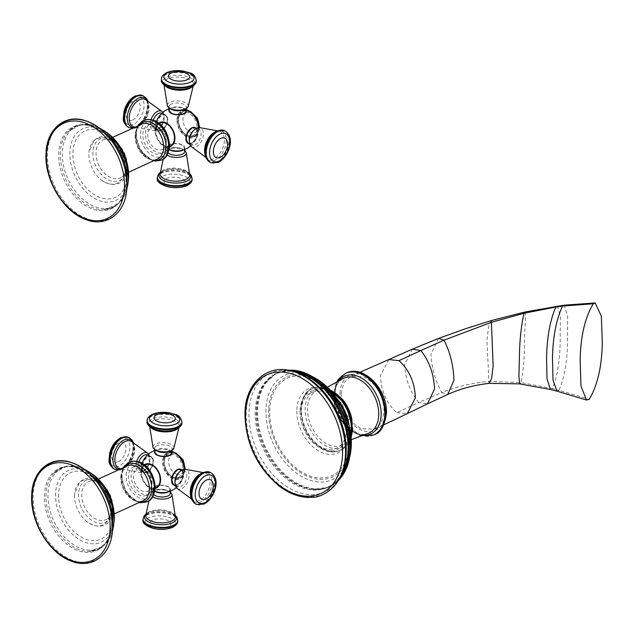 <?xml version="1.0" encoding="UTF-8"?>
<svg xmlns="http://www.w3.org/2000/svg" width="634" height="634" viewBox="0 0 634 634"><rect width="100%" height="100%" fill="white"/><g stroke="black" fill="none" stroke-linecap="round" stroke-linejoin="round"><path stroke-width="0.48" stroke-dasharray="3.17 2.38" d="M171.259 104.079A8.702 3.828 2.4 0 0 169.032 106.488A8.702 3.828 2.4 0 0 174.548 110.308A8.702 3.828 2.4 0 0 184.201 109.627A8.702 3.828 2.4 0 0 186.428 107.217A8.702 3.828 2.4 0 0 180.912 103.397A8.702 3.828 2.4 0 0 171.259 104.079M169.262 111.616A8.48 3.725 -177.6 0 1 171.243 108.422A8.48 3.725 -177.6 0 1 181.522 107.962A8.48 3.725 -177.6 0 1 185.77 112.305M167.685 120.135A8.646 5.08 113.2 0 0 162.233 115.008A8.646 5.08 113.2 0 0 156.138 125.405A8.646 5.08 113.2 0 0 161.583 130.533A8.646 5.08 113.2 0 0 167.685 120.135M158.69 123.147A13.1 8.9 -114.5 0 0 155.417 130.287A13.1 8.9 65.5 0 0 169.476 146.771M194.844 127.497A8.646 5.08 -66.8 0 1 197.451 132.902A8.646 5.08 -66.8 0 1 194.02 141.247A8.646 5.08 -66.8 0 1 188.036 143.371M188.25 112.86A12.569 8.543 -114.5 0 0 178.423 120.127A12.569 8.543 -114.5 0 0 187.299 135.422A12.569 8.543 -114.5 0 0 197.126 128.147A12.569 8.543 -114.5 0 0 188.25 112.86M169.738 144.481A8.48 3.725 2.4 0 0 170.38 149.767A8.48 3.725 2.4 0 0 182.346 149.886A8.48 3.725 2.4 0 0 181.467 144.504A8.48 3.725 2.4 0 0 170.855 144.061A8.48 3.725 2.4 0 0 169.738 144.481M161.599 130.144A8.218 4.826 113.2 0 0 167.392 120.262A8.218 4.826 113.2 0 0 162.217 115.396A8.218 4.826 113.2 0 0 156.424 125.278A8.218 4.826 113.2 0 0 161.599 130.144M161.741 113.232A8.702 5.112 -66.8 0 1 163.794 120.896A8.702 5.112 -66.8 0 1 157.985 129.035A8.702 5.112 -66.8 0 1 154.886 129.225A8.702 5.112 -66.8 0 1 153.246 120.167M170.356 145.836A12.498 8.488 65.5 0 1 160.584 142.713A12.498 8.488 65.5 0 1 155.869 130.477A12.498 8.488 -114.5 0 1 159.974 123.099M147.801 134.162A12.498 8.488 -114.5 0 0 152.517 146.391A12.498 8.488 -114.5 0 0 162.288 149.521A12.498 8.488 -114.5 0 0 166.393 142.135A12.498 8.488 -114.5 0 0 161.678 129.907A12.498 8.488 -114.5 0 0 151.906 126.784A12.498 8.488 -114.5 0 0 147.801 134.162M150.575 123.876A15.691 10.659 -114.5 0 1 162.851 127.799A15.691 10.659 -114.5 0 1 168.763 143.149A15.691 10.659 65.5 0 1 163.612 152.422A15.691 10.659 65.5 0 1 151.344 148.499A15.691 10.659 65.5 0 1 145.424 133.148A15.691 10.659 -114.5 0 1 150.575 123.876L147.999 125.056A15.691 10.659 -114.5 0 0 142.848 134.329A15.691 10.659 65.5 0 0 148.76 149.679A15.691 10.659 65.5 0 0 161.028 153.602A15.691 10.659 65.5 0 0 166.179 144.33A15.691 10.659 -114.5 0 0 160.267 128.979A15.691 10.659 -114.5 0 0 147.999 125.056M125.239 168.779A24.417 16.587 -114.5 0 0 108.343 139.234A24.417 16.587 -114.5 0 0 88.966 152.366A24.417 16.587 -114.5 0 0 88.918 153.206A24.417 16.587 -114.5 0 0 101.733 180.318A24.417 16.587 -114.5 0 0 125.239 168.779M127.244 175.832A36.526 24.813 -114.5 0 0 106.781 134.353A36.526 24.813 -114.5 0 0 72.91 152.54A36.526 24.813 65.5 0 0 97.517 196.429A36.526 24.813 65.5 0 0 127.014 178.653A36.526 24.813 65.5 0 0 127.244 175.832M190.834 128.845A8.218 4.826 -66.8 0 1 191.991 128.163A8.218 4.826 -66.8 0 1 197.166 133.029A8.218 4.826 -66.8 0 1 191.373 142.912A8.218 4.826 -66.8 0 1 186.253 139.535M195.605 129.265A8.702 5.112 113.2 0 0 189.796 137.412A8.702 5.112 113.2 0 0 191.848 145.075A8.702 5.112 113.2 0 0 194.947 144.885A8.702 5.112 113.2 0 0 200.756 136.746A8.702 5.112 113.2 0 0 198.704 129.082A8.702 5.112 113.2 0 0 195.605 129.265M168.121 152.937A8.702 3.828 -177.6 0 1 167.162 151.09A8.702 3.828 -177.6 0 1 169.389 148.681A8.702 3.828 -177.6 0 1 179.042 147.999A8.702 3.828 -177.6 0 1 184.557 151.819M153.8 494.631A8.702 3.828 -177.6 0 1 152.842 492.776A8.702 3.828 -177.6 0 1 155.068 490.367A8.702 3.828 -177.6 0 1 164.721 489.694A8.702 3.828 -177.6 0 1 170.237 493.506M168.026 491.572A8.48 3.725 2.4 0 0 167.146 486.191A8.48 3.725 2.4 0 0 156.535 485.747A8.48 3.725 2.4 0 0 155.417 486.167A8.48 3.725 2.4 0 0 156.059 491.453A8.48 3.725 2.4 0 0 168.026 491.572M180.524 469.184A8.646 5.08 -66.8 0 1 183.131 474.589A8.646 5.08 -66.8 0 1 179.699 482.942A8.646 5.08 -66.8 0 1 173.716 485.058M144.37 464.833A13.1 8.9 65.5 0 0 141.097 471.973A13.1 8.9 -114.5 0 0 155.156 488.457M141.818 467.092A8.646 5.08 113.2 0 0 147.262 472.219A8.646 5.08 113.2 0 0 153.365 461.821A8.646 5.08 113.2 0 0 147.912 456.694A8.646 5.08 113.2 0 0 141.818 467.092M172.979 477.109A12.569 8.543 -114.5 0 0 182.806 469.834A12.569 8.543 -114.5 0 0 173.93 454.546A12.569 8.543 -114.5 0 0 164.103 461.821A12.569 8.543 -114.5 0 0 172.979 477.109M154.942 453.302A8.48 3.725 -177.6 0 1 156.923 450.108A8.48 3.725 -177.6 0 1 167.202 449.657A8.48 3.725 -177.6 0 1 171.449 453.999M176.514 470.539A8.218 4.826 -66.8 0 1 177.671 469.849A8.218 4.826 -66.8 0 1 182.846 474.723A8.218 4.826 -66.8 0 1 177.052 484.598A8.218 4.826 -66.8 0 1 171.933 481.222M181.284 470.959A8.702 5.112 113.2 0 0 175.475 479.098A8.702 5.112 113.2 0 0 177.528 486.769A8.702 5.112 113.2 0 0 180.627 486.579A8.702 5.112 113.2 0 0 186.436 478.432A8.702 5.112 113.2 0 0 184.383 470.769A8.702 5.112 113.2 0 0 181.284 470.959M156.035 487.522A12.498 8.488 -114.5 0 1 146.256 484.4A12.498 8.488 -114.5 0 1 141.548 472.171A12.498 8.488 65.5 0 1 145.654 464.785M152.073 483.821A12.498 8.488 -114.5 0 0 147.357 471.593A12.498 8.488 -114.5 0 0 137.586 468.471A12.498 8.488 -114.5 0 0 133.481 475.849A12.498 8.488 -114.5 0 0 138.196 488.085A12.498 8.488 -114.5 0 0 147.968 491.207A12.498 8.488 -114.5 0 0 152.073 483.821M149.291 494.108A15.691 10.659 -114.5 0 1 137.023 490.185A15.691 10.659 -114.5 0 1 131.103 474.834A15.691 10.659 65.5 0 1 136.255 465.57A15.691 10.659 65.5 0 1 148.53 469.493A15.691 10.659 65.5 0 1 154.442 484.844A15.691 10.659 -114.5 0 1 149.291 494.108L146.708 495.289A15.691 10.659 -114.5 0 0 151.859 486.016A15.691 10.659 65.5 0 0 145.947 470.666A15.691 10.659 65.5 0 0 133.679 466.743A15.691 10.659 65.5 0 0 128.528 476.015A15.691 10.659 -114.5 0 0 134.44 491.366A15.691 10.659 -114.5 0 0 146.708 495.289M74.598 494.892A24.417 16.587 -114.5 0 0 87.413 522.012A24.417 16.587 -114.5 0 0 110.918 510.465A24.417 16.587 -114.5 0 0 94.022 480.921A24.417 16.587 -114.5 0 0 74.646 494.06A24.417 16.587 -114.5 0 0 74.598 494.892M58.59 494.227A36.526 24.813 -114.5 0 0 83.197 538.115A36.526 24.813 -114.5 0 0 112.693 520.34A36.526 24.813 -114.5 0 0 112.923 517.526A36.526 24.813 65.5 0 0 92.461 476.039A36.526 24.813 65.5 0 0 58.59 494.227M147.278 471.839A8.218 4.826 113.2 0 0 153.071 461.956A8.218 4.826 113.2 0 0 147.896 457.082A8.218 4.826 113.2 0 0 142.103 466.965A8.218 4.826 113.2 0 0 147.278 471.839M147.421 454.919A8.702 5.112 -66.8 0 1 149.473 462.582A8.702 5.112 -66.8 0 1 143.664 470.729A8.702 5.112 -66.8 0 1 140.566 470.919A8.702 5.112 -66.8 0 1 138.925 461.853M156.939 445.765A8.702 3.828 2.4 0 0 154.712 448.175A8.702 3.828 2.4 0 0 160.228 451.994A8.702 3.828 2.4 0 0 169.88 451.313A8.702 3.828 2.4 0 0 172.107 448.904A8.702 3.828 2.4 0 0 166.591 445.084A8.702 3.828 2.4 0 0 156.939 445.765M341.044 393.548L343.866 382.777L350.729 376.334L363.702 376.762C376.747 383.927 383.57 395.687 384.188 412.045L381.478 422.616L374.868 429.083L361.523 428.83C348.486 421.665 341.655 409.905 341.044 393.548M346.544 430.193A30.456 20.692 -114.5 0 0 325.036 393.143A30.456 20.692 -114.5 0 0 301.237 410.761A30.456 20.692 -114.5 0 0 322.746 447.81A30.456 20.692 -114.5 0 0 346.544 430.193M316.501 381.422A53.581 36.407 65.5 0 0 269.712 409.936A53.581 36.407 -114.5 0 0 304.328 473.566A53.581 36.407 -114.5 0 0 348.565 451.646A53.581 36.407 -114.5 0 0 349.413 444.109A53.581 36.407 65.5 0 0 316.501 381.422L336.884 398.35M314.971 378.015A57.337 38.959 65.5 0 0 307.014 374.559A57.337 38.959 65.5 0 0 266.003 409.152A57.337 38.959 -114.5 0 0 298.582 474.589A57.337 38.959 -114.5 0 0 347.535 463.311A57.337 38.959 -114.5 0 0 350.134 455.03M188.195 106.536A10.524 4.628 2.4 0 0 182.22 101.488A10.524 4.628 2.4 0 0 169.96 102.177A10.524 4.628 2.4 0 0 167.328 105.656M164.65 85.249A14.812 6.514 -177.6 0 1 163.905 83.387A14.812 6.514 -177.6 0 1 167.685 78.949A14.812 6.514 -177.6 0 1 184.478 77.871A14.812 6.514 -177.6 0 1 193.465 84.631A14.812 6.514 -177.6 0 1 192.57 86.414M186.261 111.124A8.702 3.828 2.4 0 0 180.753 107.305A8.702 3.828 2.4 0 0 171.093 107.978A8.702 3.828 2.4 0 0 168.874 110.395M176.949 119.572A14.447 9.819 65.5 0 1 188.235 111.212A14.447 9.819 65.5 0 1 198.442 128.781A14.447 9.819 65.5 0 1 187.149 137.142A14.447 9.819 65.5 0 1 176.949 119.572M177.266 119.636A14.13 9.597 65.5 0 1 188.306 111.457A14.13 9.597 65.5 0 1 198.283 128.647A14.13 9.597 65.5 0 1 187.244 136.817A14.13 9.597 65.5 0 1 177.266 119.636M161.876 114.809A8.702 5.112 -66.8 0 1 164.983 114.619A8.702 5.112 -66.8 0 1 167.027 122.283A8.702 5.112 -66.8 0 1 161.226 130.43A8.702 5.112 -66.8 0 1 158.12 130.612A8.702 5.112 -66.8 0 1 156.075 122.948A8.702 5.112 -66.8 0 1 161.876 114.809M162.328 111.687A10.524 6.181 -66.8 0 1 163.604 121.26A10.524 6.181 -66.8 0 1 156.828 130.208A10.524 6.181 -66.8 0 1 154.165 130.715A10.524 6.181 -66.8 0 1 151.05 119.588M138.545 126.285A14.812 8.702 113.2 0 0 148.293 112.971A14.812 8.702 113.2 0 0 145.543 99.681C148.713 99.015 152.334 117.124 137.824 126.317L133.901 126.832A14.812 8.702 113.2 0 0 138.545 126.285M147.262 100.719A15.961 9.375 -66.8 0 1 146.977 115.142A15.961 9.375 -66.8 0 1 137.34 126.816A15.961 9.375 -66.8 0 1 135.842 127.355M143.149 95.789A17.403 10.223 -66.8 0 1 147.246 111.124A17.403 10.223 -66.8 0 1 135.636 127.402A17.403 10.223 -66.8 0 1 129.431 127.783M142.88 95.679A17.403 10.223 -66.8 0 1 146.652 111.124A17.403 10.223 -66.8 0 1 135.097 127.172A17.403 10.223 -66.8 0 1 129.17 127.664M134.527 97.216A15.121 8.884 -66.8 0 1 144.053 106.179A15.121 8.884 -66.8 0 1 133.394 124.359A15.121 8.884 -66.8 0 1 123.868 115.396A15.121 8.884 -66.8 0 1 134.527 97.216M132.72 119.977A10.651 6.253 113.2 0 0 140.225 107.178A10.651 6.253 113.2 0 0 133.52 100.869A10.651 6.253 113.2 0 0 126.007 113.668A10.651 6.253 113.2 0 0 132.72 119.977M168.541 145.345A18.854 12.815 65.5 0 1 153.808 156.249A18.854 12.815 65.5 0 1 140.494 133.314A18.854 12.815 65.5 0 1 155.227 122.41A18.854 12.815 65.5 0 1 168.541 145.345M161.535 160.037A21.754 14.78 65.5 0 1 144.56 154.522A21.754 14.78 65.5 0 1 136.397 133.275A21.754 14.78 65.5 0 1 143.466 120.46M161.456 160.077A21.754 14.78 65.5 0 1 144.441 154.633A21.754 14.78 65.5 0 1 136.239 133.346A21.754 14.78 65.5 0 1 143.387 120.492M153.491 160.37A20.447 13.893 65.5 0 1 135.597 134.503A20.447 13.893 65.5 0 1 137.935 126.325M156.186 159.53A19.163 13.021 65.5 0 1 141.778 153.674A19.163 13.021 65.5 0 1 135.137 135.557A19.163 13.021 65.5 0 1 140.336 124.835C138.87 124.359 137.316 127.703 135.692 134.852C134.416 147.904 148.546 163.065 156.186 159.53M96.051 152.295A20.851 14.162 -114.5 0 0 104.959 173.74A20.851 14.162 -114.5 0 0 122.069 176.799A20.851 14.162 -114.5 0 0 127.062 165.593A20.851 14.162 -114.5 0 0 104.943 139.306A20.851 14.162 -114.5 0 0 96.051 152.295M92.889 152.326A23.006 15.628 -114.5 0 0 109.127 180.302A23.006 15.628 -114.5 0 0 127.101 166.996A23.006 15.628 -114.5 0 0 110.855 139.012A23.006 15.628 -114.5 0 0 92.889 152.326M128.377 179.961A39.459 26.81 65.5 0 1 96.582 199.441A39.459 26.81 65.5 0 1 69.906 151.986A39.459 26.81 -114.5 0 1 106.694 132.466M103.619 130.358A44.285 30.091 -114.5 0 0 62.33 152.263A44.285 30.091 65.5 0 0 92.279 205.527A44.285 30.091 65.5 0 0 127.965 183.662M103.588 131.801A44.745 30.4 -114.5 0 0 67.814 131.864A44.745 30.4 -114.5 0 0 60.373 152.849A44.745 30.4 -114.5 0 0 103.374 209.735A44.745 30.4 -114.5 0 0 126.855 182.743M113.843 143.831A45.188 30.701 -114.5 0 0 108.232 137.158A45.188 30.701 -114.5 0 0 58.764 153.293A45.188 30.701 -114.5 0 0 90.67 208.261A45.188 30.701 -114.5 0 0 125.984 182.117A45.188 30.701 -114.5 0 0 125.841 175.729A45.188 30.701 -114.5 0 0 124.478 167.114M126.824 187.101A53.335 36.241 65.5 0 1 85.146 217.953A53.335 36.241 65.5 0 1 47.487 153.079A53.335 36.241 65.5 0 1 54.342 130.628M188.615 143.688A8.702 5.112 113.2 0 0 191.714 143.498A8.702 5.112 113.2 0 0 197.523 135.359A8.702 5.112 113.2 0 0 195.47 127.696M191.27 146.62A10.524 6.181 113.2 0 0 195.969 146.993A10.524 6.181 113.2 0 0 203.181 136.247A10.524 6.181 113.2 0 0 199.425 127.593M214.276 132.411A14.812 8.702 -66.8 0 1 215.045 132.023A14.812 8.702 -66.8 0 1 219.689 131.476A14.812 8.702 -66.8 0 1 223.929 144.211A14.812 8.702 -66.8 0 1 213.927 158.611A14.812 8.702 -66.8 0 1 208.047 158.627A14.812 8.702 -66.8 0 1 204.996 154.062M216.249 131.492A15.961 9.375 113.2 0 0 205.004 150.678A15.961 9.375 113.2 0 0 215.053 160.14A15.961 9.375 113.2 0 0 226.306 140.954A15.961 9.375 113.2 0 0 216.249 131.492M210.71 162.629A17.403 10.223 113.2 0 0 216.646 162.138A17.403 10.223 113.2 0 0 228.2 146.089A17.403 10.223 113.2 0 0 224.42 130.644M210.979 162.748A17.403 10.223 113.2 0 0 217.185 162.375A17.403 10.223 113.2 0 0 228.795 146.089A17.403 10.223 113.2 0 0 224.698 130.755M169.112 149.64A8.702 3.828 -177.6 0 1 167.328 147.183A8.702 3.828 -177.6 0 1 169.555 144.774A8.702 3.828 -177.6 0 1 179.208 144.092A8.702 3.828 -177.6 0 1 184.716 147.912A8.702 3.828 -177.6 0 1 183.06 150.036M167.059 155.045A10.524 4.628 -177.6 0 1 165.395 151.772A10.524 4.628 -177.6 0 1 167.978 149.418A10.524 4.628 -177.6 0 1 179.057 148.483A10.524 4.628 -177.6 0 1 186.269 152.651M189.685 174.913A14.812 6.514 2.4 0 0 179.953 168.684A14.812 6.514 2.4 0 0 163.873 169.912A14.812 6.514 2.4 0 0 160.125 173.676C159.713 173.383 160.751 172.448 163.255 170.871C170.704 168.224 178.312 168.43 186.071 171.481C189.407 173.756 190.604 174.905 189.685 174.913M160.291 172.67A15.961 7.014 -177.6 0 1 162.962 170.95A15.961 7.014 -177.6 0 1 189.606 173.898M157.359 177.298A17.403 7.648 -177.6 0 1 161.805 172.48A17.403 7.648 -177.6 0 1 181.118 171.117A17.403 7.648 -177.6 0 1 192.134 178.756M157.327 177.948A17.403 7.648 -177.6 0 1 161.773 173.13A17.403 7.648 -177.6 0 1 181.086 171.766A17.403 7.648 -177.6 0 1 192.11 179.406M163.382 176.022A15.121 6.649 -177.6 0 1 184.724 176.236A15.121 6.649 -177.6 0 1 185.873 185.667A15.121 6.649 -177.6 0 1 164.539 185.453A15.121 6.649 -177.6 0 1 163.382 176.022M182.505 185.255A10.651 4.684 2.4 0 0 181.696 178.614A10.651 4.684 2.4 0 0 166.671 178.463A10.651 4.684 2.4 0 0 167.479 185.104A10.651 4.684 2.4 0 0 182.505 185.255M192.649 114.183A13.536 9.201 -114.5 0 0 188.932 111.695A13.536 9.201 -114.5 0 0 182.798 111.529A13.536 9.201 -114.5 0 0 178.709 123.582A13.536 9.201 -114.5 0 0 187.91 135.993A13.536 9.201 -114.5 0 0 194.044 136.159A13.536 9.201 -114.5 0 0 198.49 126.974M190.945 112.567A13.536 9.201 -114.5 0 0 189.154 111.592A13.536 9.201 -114.5 0 0 183.02 111.433A13.536 9.201 -114.5 0 0 178.931 123.479A13.536 9.201 -114.5 0 0 188.132 135.89A13.536 9.201 -114.5 0 0 194.266 136.056A13.536 9.201 -114.5 0 0 198.719 127.569M191.5 112.828A10.921 7.418 -114.5 0 0 182.964 119.144A10.921 7.418 -114.5 0 0 190.675 132.427A10.921 7.418 -114.5 0 0 199.203 126.111A10.921 7.418 -114.5 0 0 191.5 112.828M190.628 87.357A15.961 7.014 2.4 0 0 189.415 77.403A15.961 7.014 2.4 0 0 166.893 77.174A15.961 7.014 2.4 0 0 163.057 82.959M196.231 81.009A17.403 7.648 2.4 0 0 185.215 73.37A17.403 7.648 2.4 0 0 165.902 74.725A17.403 7.648 2.4 0 0 161.456 79.551M196.263 80.359A17.403 7.648 2.4 0 0 185.239 72.72A17.403 7.648 2.4 0 0 165.926 74.083A17.403 7.648 2.4 0 0 161.48 78.901M152.739 496.739A10.524 4.628 -177.6 0 1 151.074 493.466A10.524 4.628 -177.6 0 1 153.658 491.104A10.524 4.628 -177.6 0 1 164.737 490.169A10.524 4.628 -177.6 0 1 171.941 494.338M149.553 511.598A14.812 6.514 2.4 0 0 145.804 515.363C145.392 515.07 146.43 514.134 148.935 512.565C156.384 509.918 163.992 510.116 171.751 513.168C175.079 515.45 176.284 516.591 175.364 516.607A14.812 6.514 2.4 0 0 165.632 510.37A14.812 6.514 2.4 0 0 149.553 511.598M154.791 491.326A8.702 3.828 -177.6 0 1 153.008 488.877A8.702 3.828 -177.6 0 1 155.235 486.46A8.702 3.828 -177.6 0 1 164.888 485.787A8.702 3.828 -177.6 0 1 170.395 489.606A8.702 3.828 -177.6 0 1 168.739 491.73M184.122 470.476A14.447 9.819 65.5 0 1 172.828 478.836A14.447 9.819 65.5 0 1 162.629 461.259A14.447 9.819 65.5 0 1 173.914 452.898A14.447 9.819 65.5 0 1 184.122 470.476M183.963 470.333A14.13 9.597 65.5 0 1 172.923 478.511A14.13 9.597 65.5 0 1 162.946 461.322A14.13 9.597 65.5 0 1 173.985 453.151A14.13 9.597 65.5 0 1 183.963 470.333M174.287 485.375A8.702 5.112 113.2 0 0 177.393 485.192A8.702 5.112 113.2 0 0 183.194 477.045A8.702 5.112 113.2 0 0 181.15 469.382M176.949 488.307A10.524 6.181 113.2 0 0 181.649 488.679A10.524 6.181 113.2 0 0 188.861 477.933A10.524 6.181 113.2 0 0 185.104 469.287M199.956 474.097A14.812 8.702 -66.8 0 1 200.724 473.709A14.812 8.702 -66.8 0 1 205.368 473.17A14.812 8.702 -66.8 0 1 209.608 485.898A14.812 8.702 -66.8 0 1 199.607 500.297A14.812 8.702 -66.8 0 1 193.727 500.313A14.812 8.702 -66.8 0 1 190.675 495.748M201.929 473.178A15.961 9.375 113.2 0 0 190.675 492.364A15.961 9.375 113.2 0 0 200.732 501.827A15.961 9.375 113.2 0 0 211.986 482.64A15.961 9.375 113.2 0 0 201.929 473.178M196.389 504.315A17.403 10.223 113.2 0 0 202.325 503.832A17.403 10.223 113.2 0 0 213.872 487.784A17.403 10.223 113.2 0 0 210.1 472.338M196.659 504.434A17.403 10.223 113.2 0 0 202.864 504.062A17.403 10.223 113.2 0 0 214.474 487.776A17.403 10.223 113.2 0 0 210.377 472.441M126.166 475.001A18.854 12.815 65.5 0 1 140.899 464.096A18.854 12.815 65.5 0 1 154.213 487.031A18.854 12.815 65.5 0 1 139.48 497.936A18.854 12.815 65.5 0 1 126.166 475.001M147.215 501.724A21.754 14.78 65.5 0 1 130.239 496.208A21.754 14.78 65.5 0 1 122.077 474.961A21.754 14.78 65.5 0 1 129.138 462.146M147.136 501.763A21.754 14.78 65.5 0 1 130.121 496.327A21.754 14.78 65.5 0 1 121.918 475.032A21.754 14.78 65.5 0 1 129.067 462.178M139.171 502.065A20.447 13.893 65.5 0 1 121.276 476.189A20.447 13.893 65.5 0 1 123.614 468.011M120.817 477.251A19.163 13.021 65.5 0 1 126.015 466.521C124.549 466.053 122.996 469.39 121.371 476.538C120.095 489.591 134.226 504.751 141.865 501.225A19.163 13.021 65.5 0 1 127.458 495.36A19.163 13.021 65.5 0 1 120.817 477.251M112.741 507.279A20.851 14.162 -114.5 0 0 90.622 481A20.851 14.162 -114.5 0 0 81.731 493.981A20.851 14.162 -114.5 0 0 90.638 515.426A20.851 14.162 -114.5 0 0 107.748 518.493A20.851 14.162 -114.5 0 0 112.741 507.279M112.781 508.682A23.006 15.628 -114.5 0 0 96.534 480.707A23.006 15.628 -114.5 0 0 78.568 494.013A23.006 15.628 -114.5 0 0 94.807 521.988A23.006 15.628 -114.5 0 0 112.781 508.682M114.057 521.647A39.459 26.81 -114.5 0 1 82.261 541.127A39.459 26.81 -114.5 0 1 55.586 493.672A39.459 26.81 65.5 0 1 92.374 474.161M89.299 472.045A44.285 30.091 65.5 0 0 48.01 493.949A44.285 30.091 -114.5 0 0 77.958 547.213A44.285 30.091 -114.5 0 0 113.645 525.348M89.267 473.487A44.745 30.4 -114.5 0 0 53.494 473.55A44.745 30.4 -114.5 0 0 46.052 494.544A44.745 30.4 -114.5 0 0 89.053 551.429A44.745 30.4 -114.5 0 0 112.527 524.429M99.522 485.517A45.188 30.701 -114.5 0 0 93.911 478.844A45.188 30.701 -114.5 0 0 44.443 494.98A45.188 30.701 -114.5 0 0 76.349 549.947A45.188 30.701 -114.5 0 0 111.663 523.803A45.188 30.701 -114.5 0 0 111.521 517.415A45.188 30.701 -114.5 0 0 110.15 508.801M112.503 528.788A53.335 36.241 65.5 0 1 70.826 559.648A53.335 36.241 65.5 0 1 33.166 494.766A53.335 36.241 65.5 0 1 40.021 472.314M147.556 456.496A8.702 5.112 -66.8 0 1 150.662 456.306A8.702 5.112 -66.8 0 1 152.707 463.969A8.702 5.112 -66.8 0 1 146.898 472.116A8.702 5.112 -66.8 0 1 143.799 472.306A8.702 5.112 -66.8 0 1 141.754 464.635A8.702 5.112 -66.8 0 1 147.556 456.496M147.999 453.373A10.524 6.181 -66.8 0 1 149.283 462.947A10.524 6.181 -66.8 0 1 142.507 471.894A10.524 6.181 -66.8 0 1 139.845 472.401A10.524 6.181 -66.8 0 1 136.73 461.275M124.224 467.971A14.812 8.702 113.2 0 0 133.972 454.657A14.812 8.702 113.2 0 0 131.222 441.375C134.392 440.701 138.014 458.81 123.503 468.003L119.58 468.518A14.812 8.702 113.2 0 0 124.224 467.971M132.942 442.413A15.961 9.375 -66.8 0 1 132.657 456.829A15.961 9.375 -66.8 0 1 123.02 468.502A15.961 9.375 -66.8 0 1 121.522 469.049M128.829 437.476A17.403 10.223 -66.8 0 1 132.926 452.811A17.403 10.223 -66.8 0 1 121.316 469.097A17.403 10.223 -66.8 0 1 115.111 469.469M128.559 437.373A17.403 10.223 -66.8 0 1 132.332 452.819A17.403 10.223 -66.8 0 1 120.777 468.867A17.403 10.223 -66.8 0 1 114.849 469.35M120.206 438.902A15.121 8.884 -66.8 0 1 129.732 447.866A15.121 8.884 -66.8 0 1 119.073 466.045A15.121 8.884 -66.8 0 1 109.547 457.082A15.121 8.884 -66.8 0 1 120.206 438.902M118.4 461.671A10.651 6.253 113.2 0 0 125.904 448.864A10.651 6.253 113.2 0 0 119.2 442.556A10.651 6.253 113.2 0 0 111.687 455.355A10.651 6.253 113.2 0 0 118.4 461.671M171.941 452.811A8.702 3.828 2.4 0 0 166.433 448.991A8.702 3.828 2.4 0 0 156.772 449.672A8.702 3.828 2.4 0 0 154.553 452.082M173.875 448.222A10.524 4.628 2.4 0 0 167.899 443.174A10.524 4.628 2.4 0 0 155.639 443.863A10.524 4.628 2.4 0 0 153.008 447.342M150.329 426.936A14.812 6.514 -177.6 0 1 149.584 425.081A14.812 6.514 -177.6 0 1 153.365 420.635A14.812 6.514 -177.6 0 1 170.158 419.557A14.812 6.514 -177.6 0 1 179.145 426.317A14.812 6.514 -177.6 0 1 178.249 428.109M176.307 429.044A15.961 7.014 2.4 0 0 175.095 419.09A15.961 7.014 2.4 0 0 152.572 418.868A15.961 7.014 2.4 0 0 148.736 424.645M181.91 422.696A17.403 7.648 2.4 0 0 170.895 415.056A17.403 7.648 2.4 0 0 151.581 416.419A17.403 7.648 2.4 0 0 147.136 421.238M181.942 422.046A17.403 7.648 2.4 0 0 170.918 414.414A17.403 7.648 2.4 0 0 151.605 415.769A17.403 7.648 2.4 0 0 147.159 420.588M178.328 455.87A13.536 9.201 -114.5 0 0 174.612 453.381A13.536 9.201 -114.5 0 0 168.478 453.223A13.536 9.201 -114.5 0 0 164.388 465.269A13.536 9.201 -114.5 0 0 173.589 477.679A13.536 9.201 -114.5 0 0 179.723 477.846A13.536 9.201 -114.5 0 0 184.169 468.669M176.624 454.253A13.536 9.201 -114.5 0 0 174.833 453.286A13.536 9.201 -114.5 0 0 168.699 453.12A13.536 9.201 -114.5 0 0 164.61 465.174A13.536 9.201 -114.5 0 0 173.811 477.584A13.536 9.201 -114.5 0 0 179.945 477.743A13.536 9.201 -114.5 0 0 184.399 469.255M176.355 474.113A10.921 7.418 -114.5 0 0 184.882 467.797A10.921 7.418 -114.5 0 0 177.171 454.523A10.921 7.418 -114.5 0 0 168.644 460.839A10.921 7.418 -114.5 0 0 176.355 474.113M145.971 514.356A15.961 7.014 -177.6 0 1 148.641 512.637A15.961 7.014 -177.6 0 1 175.277 515.585M143.038 518.984A17.403 7.648 -177.6 0 1 147.484 514.166A17.403 7.648 -177.6 0 1 166.797 512.811A17.403 7.648 -177.6 0 1 177.813 520.443M143.007 519.634A17.403 7.648 -177.6 0 1 147.453 514.816A17.403 7.648 -177.6 0 1 166.766 513.461A17.403 7.648 -177.6 0 1 177.789 521.093M171.552 527.353A15.121 6.649 -177.6 0 1 150.218 527.139A15.121 6.649 -177.6 0 1 149.061 517.709A15.121 6.649 -177.6 0 1 170.403 517.923A15.121 6.649 -177.6 0 1 171.552 527.353M152.342 520.149A10.651 4.684 2.4 0 0 153.159 526.791A10.651 4.684 2.4 0 0 168.184 526.941A10.651 4.684 2.4 0 0 167.376 520.3A10.651 4.684 2.4 0 0 152.342 520.149M557.318 306.095L560.408 316.136L560.187 338.057C560.258 358.487 557.674 375.336 552.428 388.587L559.006 390.267L556.882 391.123M525.182 311.968L525.499 319.116L524.516 336.472C524.786 354.041 523.644 369.408 521.093 382.571L552.428 388.587L550.439 389.49M564.054 305.184L567.644 315.938L567.557 338.873C567.589 359.85 564.736 376.976 559.006 390.267L589.216 399.349M491.295 320.574L488.663 326.256L486.944 340.07L488.917 381.454L521.093 382.571L519.753 383.871M438.538 338.413L430.954 354.16C431.802 368.433 435.423 381.224 441.803 392.541C456.155 386.716 471.854 383.015 488.917 381.454L489.068 383.356M412.362 349.152L404.611 364.518C405.419 379.394 410.103 392.05 418.686 402.471L441.803 392.541L447.786 394.459M388.824 359.573L380.44 375.55C381.129 391.075 386.597 403.462 396.829 412.71L418.686 402.471L427.467 403.866M396.829 412.71L407.297 413.645M339.959 393.08A30.456 20.692 65.5 0 1 363.757 375.463A30.456 20.692 65.5 0 1 385.266 412.512A30.456 20.692 65.5 0 1 361.467 430.129A30.456 20.692 65.5 0 1 339.959 393.08M374.417 434.615A33.84 22.998 65.5 0 1 347.947 426.151A33.84 22.998 65.5 0 1 335.188 393.032A33.84 22.998 65.5 0 1 346.299 373.038M373.688 434.94A33.84 22.998 65.5 0 1 347.218 426.484A33.84 22.998 65.5 0 1 334.459 393.365A33.84 22.998 65.5 0 1 345.57 373.371M362.038 435.162A31.7 21.54 65.5 0 1 333.952 395.006A31.7 21.54 65.5 0 1 337.771 382.033M333.809 396.06A30.202 20.518 65.5 0 1 341.235 379.687C340.236 380.36 335.315 383.459 334.205 395.513C332.454 415.238 352.734 438.506 366.072 434.084A30.202 20.518 65.5 0 1 333.809 396.06M342.415 399.277A30.202 20.518 -114.5 0 0 320.194 389.3A30.202 20.518 -114.5 0 0 307.538 408.058A30.202 20.518 -114.5 0 0 320.328 439.021A30.202 20.518 -114.5 0 0 345.031 443.697A30.202 20.518 -114.5 0 0 352.456 427.324A30.202 20.518 -114.5 0 0 352.044 420.358M352.314 428.378A31.7 21.54 -114.5 0 0 329.926 389.815A31.7 21.54 -114.5 0 0 305.16 408.153A31.7 21.54 -114.5 0 0 327.54 446.716A31.7 21.54 -114.5 0 0 352.314 428.378M351.046 435.875A33.84 22.998 65.5 0 1 340.696 450.013A33.84 22.998 65.5 0 1 314.226 441.549A33.84 22.998 65.5 0 1 301.467 408.431A33.84 22.998 65.5 0 1 312.578 388.444A33.84 22.998 65.5 0 1 330.037 389.878M350.879 434.464A33.84 22.998 65.5 0 1 340.212 450.235A33.84 22.998 65.5 0 1 313.743 441.771A33.84 22.998 65.5 0 1 300.984 408.653A33.84 22.998 65.5 0 1 312.094 388.658A33.84 22.998 65.5 0 1 331.003 390.924M300.104 410.277A31.985 21.73 65.5 0 1 325.099 391.772A31.985 21.73 65.5 0 1 347.686 430.676A31.985 21.73 65.5 0 1 322.69 449.181A31.985 21.73 65.5 0 1 300.104 410.277M296.839 409.619A35.242 23.949 65.5 0 1 324.378 389.228A35.242 23.949 65.5 0 1 349.263 432.103A35.242 23.949 65.5 0 1 321.723 452.494A35.242 23.949 65.5 0 1 296.839 409.619M268.673 409.485A54.984 37.358 -114.5 0 0 307.498 476.364A54.984 37.358 -114.5 0 0 350.459 444.553A54.984 37.358 65.5 0 0 311.635 377.674A54.984 37.358 65.5 0 0 268.673 409.485M339.483 479.32A62.362 42.375 65.5 0 1 286.964 476.189A62.362 42.375 65.5 0 1 257.666 409.651A62.362 42.375 65.5 0 1 289.635 370.161M338.207 480.667A62.623 42.549 65.5 0 1 327.921 487.427A62.623 42.549 65.5 0 1 279.713 470.238A62.623 42.549 65.5 0 1 256.905 409.826A62.623 42.549 65.5 0 1 275.941 373.592A62.623 42.549 65.5 0 1 287.781 370.24M290.816 370.866A62.338 42.351 -114.5 0 0 264.259 384.077A62.338 42.351 -114.5 0 0 256.239 410.325A62.338 42.351 -114.5 0 0 312.348 489.385A62.338 42.351 -114.5 0 0 339.721 477.965M287.543 370.201L275.941 373.592L264.259 384.077C271.732 373.83 281.884 369.741 294.723 371.817A62.37 42.375 -114.5 0 0 255.264 410.745A62.37 42.375 -114.5 0 0 288.201 480.168A62.37 42.375 -114.5 0 0 341.56 474.391C334.72 485.454 324.988 490.447 312.348 489.385L327.921 487.427L338.081 480.873M293.17 371.508L292.433 371.342A65.31 44.372 65.5 0 0 249.019 411.656A65.31 44.372 -114.5 0 0 284.523 485.097A65.31 44.372 -114.5 0 0 340.426 476.427A65.31 44.372 -114.5 0 0 340.91 475.476M340.783 475.762L341.393 474.327A66.736 45.339 65.5 0 1 284.468 488.394A66.736 45.339 65.5 0 1 246.206 412.005A66.736 45.339 65.5 0 1 294.659 371.984L292.433 371.342A65.31 44.372 65.5 0 1 293.471 371.603M164.016 84.734L163.905 83.387C161.044 85.844 182.315 92.778 190.335 87.437C192.823 85.875 193.869 84.94 193.465 84.631L193.243 85.962M186.428 107.217L186.356 108.882M190.644 145.994A21.802 21.802 0 0 0 198.545 127.577M186.325 109.539A21.802 21.802 0 0 0 168.937 108.81M156.344 121.585A21.802 21.802 0 0 0 169.127 149.561M154.886 129.225L158.12 130.612L161.44 130.43C167.867 124.874 169.04 119.604 164.983 114.619L161.852 113.28M136.072 127.418L154.165 130.715L157.351 130.128L163.857 121.958L162.946 112.313M147.849 101.091L146.668 116.07L136.73 127.434L134.852 128.108M169.508 146.224L162.288 149.521M163.612 152.422L161.028 153.602M137.245 126.737L135.502 134.146L140.233 150.654L152.723 160.624M112.606 137.388L104.943 139.306C113.557 136.342 127.902 152.564 126.61 166.243C124.898 173.803 123.384 177.33 122.069 176.799L128.536 172.266M101.733 180.318C111.227 186.634 117.409 184.034 118.637 183.25C123.25 181.895 126.221 176.712 127.561 167.701L127.553 165.165M117.33 142.785L115.404 141.105L107.59 137.031L102.304 136.516L97.818 137.681L94.022 140.312L88.966 152.366M106.789 134.353C120.642 144.417 127.482 158.009 127.299 175.142L127.014 178.653M126.586 190.557L117.845 204.52L103.374 209.735L111.798 207.928L119.358 201.961C123.361 196.936 125.572 190.303 125.984 182.077L125.841 175.729C126.221 166.298 115.61 143.046 108.232 137.158C92.453 122.837 78.981 121.07 67.814 131.864L81.231 124.343L97.509 126.879M159.118 123.487L151.906 126.784M191.848 145.075L189.558 144.092M198.704 129.082L196.413 128.1M205.741 157.216L208.047 158.627C205.987 157.454 205.012 154.545 205.123 149.901L207.167 141.929L209.981 137.039L215.766 131.991L219.689 131.476L217.082 130.77M184.653 149.489L184.716 147.912L181.467 144.504M167.162 151.09L167.328 147.183L169.714 144.489L170.855 144.061M163.231 159.102L165.395 151.772L168.557 148.673L171.117 147.849L176.03 147.46L179.62 147.92L184.629 150.155M189.574 173.573L181.601 169.904L175.032 169.024L166.322 169.801L160.347 172.345M188.758 110.926L182.798 111.529C174.437 114.73 178.225 132.585 187.569 136.017L194.266 136.056L198.03 132.704L199.655 127.616M169.032 106.488L168.969 108.152M170.308 491.841L165.3 489.614L161.71 489.147L156.796 489.535L154.236 490.359L151.074 493.466L148.911 500.789M170.332 491.184L170.395 489.606L167.146 486.191M152.842 492.776L153.008 488.877L155.393 486.175L156.535 485.747M142.024 463.272A21.802 21.802 0 0 0 154.807 491.255M176.323 487.681A21.802 21.802 0 0 0 184.225 469.263M172.004 451.234A21.802 21.802 0 0 0 154.617 450.505M177.528 486.769L175.238 485.787M184.383 470.769L182.093 469.786M191.42 498.903L193.727 500.313C191.666 499.14 190.691 496.232 190.802 491.588L192.847 483.615L195.66 478.733L201.446 473.677L205.368 473.17L202.753 472.465M144.798 465.174L137.586 468.471M136.255 465.57L133.679 466.743M122.925 468.423L121.181 475.841L125.904 492.341L138.402 502.318M114.215 513.952L107.748 518.493C109.064 519.016 110.578 515.497 112.289 507.929C113.581 494.251 99.237 478.036 90.622 481L98.286 479.082M113.232 506.851L113.24 509.387C111.901 518.398 108.929 523.581 104.317 524.936C103.088 525.721 96.907 528.32 87.413 522.012M92.469 476.047C106.322 486.104 113.161 499.703 112.979 516.829L112.693 520.34M103.009 484.471L101.083 482.791L93.269 478.718L87.983 478.21L83.498 479.367L79.702 481.999L74.646 494.06M83.189 468.566L66.911 466.03L53.494 473.55C64.66 462.757 78.133 464.524 93.911 478.844C101.289 484.733 111.901 507.985 111.521 517.415L111.655 523.763C111.251 531.989 109.04 538.623 105.038 543.655L97.477 549.615L89.053 551.429L103.524 546.207L112.266 532.243M155.179 487.911L147.968 491.207M140.566 470.919L143.799 472.306L147.12 472.124C153.547 466.561 154.72 461.29 150.662 456.306L147.532 454.966M121.752 469.105L139.845 472.401L143.03 471.823L149.537 463.644L148.625 453.999M133.528 442.778L132.347 457.756L122.41 469.12L120.531 469.794M154.712 448.175L154.641 449.847M172.107 448.904L172.036 450.576M149.695 426.428L149.584 425.081C146.723 427.53 167.994 434.472 176.014 429.123C178.503 427.562 179.549 426.627 179.145 426.317L178.923 427.649M174.437 452.613L168.478 453.223C160.117 456.425 163.905 474.272 173.248 477.703L179.945 477.743L183.709 474.391L185.334 469.311M146.026 514.031L152.001 511.487L160.711 510.719L167.281 511.598L175.253 515.26M359.866 372.317L350.729 376.334M336.218 382.968L333.595 394.3L340.957 420.088L360.31 435.724M351.331 439.687L345.031 443.697C346.029 443.023 350.951 439.925 352.06 427.871C353.812 408.145 333.532 384.878 320.194 389.3L327.35 387.16M328.895 388.69L312.094 388.658C306.016 390.306 302.03 397.28 300.12 409.588C298.289 432.832 322.563 459.182 340.212 450.235L347.947 443.982L351.196 437.515M349.12 425.152L349.96 439.655L348.565 451.646M349.897 456.163L347.535 463.311M307.014 374.559L313.957 377.46M383.863 424.804L374.868 429.083"/><path stroke-width="0.95" d="M185.77 112.305A8.48 3.725 -177.6 0 1 183.908 113.803L182.735 114.247A8.48 3.725 -177.6 0 1 172.123 113.803A8.48 3.725 -177.6 0 1 169.262 111.616M169.476 146.771A13.1 8.9 65.5 0 0 174.905 138.648A13.1 8.9 -114.5 0 0 169.389 125.239A13.1 8.9 -114.5 0 0 158.69 123.147M188.036 143.371A8.646 5.08 -66.8 0 1 185.913 138.172A8.646 5.08 -66.8 0 1 194.844 127.497M183.852 113.827A8.48 3.725 -177.6 0 1 182.735 114.247M153.246 120.167A8.702 5.112 -66.8 0 1 158.643 113.415A8.702 5.112 -66.8 0 1 161.741 113.232L161.852 113.28M159.118 123.487L159.974 123.099A12.498 8.488 -114.5 0 1 169.746 126.221A12.498 8.488 -114.5 0 1 174.461 138.45A12.498 8.488 65.5 0 1 170.356 145.836L169.508 146.224M186.253 139.535A8.218 4.826 -66.8 0 1 190.834 128.845M184.653 149.489L184.557 151.819A8.702 3.828 -177.6 0 1 182.33 154.228A8.702 3.828 -177.6 0 1 168.121 152.937M170.332 491.184L170.237 493.506A8.702 3.828 -177.6 0 1 168.01 495.923A8.702 3.828 -177.6 0 1 153.8 494.631M173.716 485.058A8.646 5.08 -66.8 0 1 171.584 479.859A8.646 5.08 -66.8 0 1 180.524 469.184M155.156 488.457A13.1 8.9 -114.5 0 0 160.584 480.334A13.1 8.9 65.5 0 0 155.068 466.933A13.1 8.9 65.5 0 0 144.37 464.833M169.532 455.513A8.48 3.725 -177.6 0 1 168.414 455.933A8.48 3.725 -177.6 0 1 157.803 455.489A8.48 3.725 -177.6 0 1 154.942 453.302M171.449 453.999A8.48 3.725 -177.6 0 1 169.587 455.489M171.933 481.222A8.218 4.826 -66.8 0 1 176.514 470.539M144.798 465.174L145.654 464.785A12.498 8.488 65.5 0 1 155.425 467.908A12.498 8.488 65.5 0 1 160.133 480.136A12.498 8.488 -114.5 0 1 156.035 487.522L155.179 487.911M138.925 461.853A8.702 5.112 -66.8 0 1 144.322 455.109A8.702 5.112 -66.8 0 1 147.421 454.919L147.532 454.966M338.081 480.873L349.168 459.547L350.134 455.03A57.337 38.959 -114.5 0 0 351.291 445.726A57.337 38.959 65.5 0 0 314.971 378.015L310.922 375.788A62.362 42.375 65.5 0 1 350.428 449.427A62.362 42.375 65.5 0 1 349.168 459.547A62.362 42.375 65.5 0 1 339.483 479.32M593.226 303.765C584.905 317.816 580.546 336.686 580.142 360.389L580.982 386.098L586.505 400.038L589.216 399.349C597.537 385.298 601.896 366.42 602.3 342.725L601.349 316.255L595.168 302.957L593.226 303.765L562.532 306.071L564.054 305.184L525.182 311.968L491.295 320.574L465.126 328.864L438.538 338.413L412.362 349.152L359.866 372.317M188.195 106.536L185.033 109.634C176.791 112.036 170.887 110.712 167.328 105.656A10.524 4.628 2.4 0 0 174.532 109.825A10.524 4.628 2.4 0 0 185.611 108.889A10.524 4.628 2.4 0 0 188.195 106.536L193.243 85.962M192.57 86.414A14.812 6.514 -177.6 0 1 189.717 88.395A14.812 6.514 -177.6 0 1 164.65 85.249M168.969 108.152L168.874 110.395A8.702 3.828 2.4 0 0 174.382 114.207A8.702 3.828 2.4 0 0 184.042 113.534A8.702 3.828 2.4 0 0 186.261 111.124L183.884 113.819M151.05 119.588A10.524 6.181 -66.8 0 1 157.62 111.315A10.524 6.181 -66.8 0 1 162.328 111.687L162.946 112.313M162.328 111.687L145.543 99.681A14.812 8.702 113.2 0 0 139.662 99.697A14.812 8.702 113.2 0 0 129.661 114.096A14.812 8.702 113.2 0 0 133.901 126.832L136.072 127.418M135.842 127.355A15.961 9.375 -66.8 0 1 127.355 116.331A15.961 9.375 -66.8 0 1 138.537 98.167A15.961 9.375 -66.8 0 1 147.262 100.719M134.852 128.108L129.431 127.783A17.403 10.223 -66.8 0 1 125.334 112.448A17.403 10.223 -66.8 0 1 136.944 96.17A17.403 10.223 -66.8 0 1 143.149 95.789L142.61 95.56A17.403 10.223 -66.8 0 1 142.88 95.679M129.17 127.664A17.403 10.223 -66.8 0 1 128.892 127.553A17.403 10.223 -66.8 0 1 124.795 112.218A17.403 10.223 -66.8 0 1 136.413 95.932A17.403 10.223 -66.8 0 1 142.61 95.56L135.311 95.908C129.669 98.928 125.873 104.23 123.915 111.806C123.828 118.249 120.817 121.506 128.892 127.553L129.431 127.783M143.466 120.46A21.754 14.78 65.5 0 1 143.538 120.42A21.754 14.78 65.5 0 1 160.553 125.857A21.754 14.78 65.5 0 1 168.755 147.151A21.754 14.78 65.5 0 1 161.615 160.006A21.754 14.78 65.5 0 1 161.535 160.037M143.387 120.492A21.754 14.78 65.5 0 1 160.402 125.928A21.754 14.78 65.5 0 1 168.604 147.223A21.754 14.78 65.5 0 1 161.456 160.077L161.615 160.006C165.743 158.714 168.375 154.165 169.5 146.343C169.389 132.902 159.483 115.531 143.538 120.42L138.513 124.573L137.245 126.737M137.935 126.325A20.447 13.893 65.5 0 1 155.417 124.93A20.447 13.893 65.5 0 1 166.013 147.548A20.447 13.893 65.5 0 1 153.491 160.37M112.606 137.388L140.336 124.835A19.163 13.021 65.5 0 1 155.813 128.425A19.163 13.021 65.5 0 1 163.635 147.777A19.163 13.021 65.5 0 1 156.186 159.53L128.536 172.266M106.694 132.466A39.459 26.81 -114.5 0 1 128.591 177.148A39.459 26.81 65.5 0 1 128.377 179.961L128.599 177.1C128.385 158.5 121.078 143.617 106.694 132.466L97.509 126.879M128.377 179.961L127.965 183.662A44.285 30.091 65.5 0 0 128.203 180.508A44.285 30.091 -114.5 0 0 103.619 130.358M126.855 182.743A44.745 30.4 -114.5 0 0 126.927 181.395A44.745 30.4 -114.5 0 0 103.588 131.801M124.478 167.114A45.188 30.701 -114.5 0 0 113.843 143.831M54.342 130.628A53.335 36.241 65.5 0 1 99.823 128.607A53.335 36.241 65.5 0 1 126.824 187.101M46.504 154.157A52.384 35.591 65.5 0 1 87.429 123.852A52.384 35.591 65.5 0 1 124.415 187.569A52.384 35.591 65.5 0 1 83.49 217.874A52.384 35.591 65.5 0 1 46.504 154.157M195.47 127.696A8.702 5.112 113.2 0 0 192.371 127.878A8.702 5.112 113.2 0 0 186.562 136.025A8.702 5.112 113.2 0 0 188.615 143.688C184.549 138.703 185.73 133.433 192.15 127.878L196.413 128.1M191.27 146.62C187.395 139.813 189.051 133.663 196.239 128.179L199.425 127.593A10.524 6.181 113.2 0 0 196.762 128.1A10.524 6.181 113.2 0 0 189.986 137.047A10.524 6.181 113.2 0 0 191.27 146.62L205.741 157.216M204.996 154.062A14.812 8.702 -66.8 0 1 214.276 132.411M224.42 130.644A17.403 10.223 113.2 0 0 224.159 130.525A17.403 10.223 113.2 0 0 217.953 130.897A17.403 10.223 113.2 0 0 206.343 147.183A17.403 10.223 113.2 0 0 210.44 162.518A17.403 10.223 113.2 0 0 210.71 162.629M218.492 131.135A17.403 10.223 113.2 0 0 206.882 147.413A17.403 10.223 113.2 0 0 210.979 162.748L210.44 162.518C198.68 155.393 207.167 135.605 216.86 130.873L224.698 130.755A17.403 10.223 113.2 0 0 218.492 131.135M219.063 161.091A15.121 8.884 113.2 0 0 229.722 142.912A15.121 8.884 113.2 0 0 220.196 133.948A15.121 8.884 113.2 0 0 209.537 152.128A15.121 8.884 113.2 0 0 219.063 161.091M220.878 138.323A10.651 6.253 -66.8 0 1 227.582 144.639A10.651 6.253 -66.8 0 1 220.069 157.438A10.651 6.253 -66.8 0 1 213.365 151.13A10.651 6.253 -66.8 0 1 220.878 138.323M183.06 150.036A8.702 3.828 -177.6 0 1 182.497 150.329A8.702 3.828 -177.6 0 1 169.112 149.64M184.629 150.155L186.269 152.651A10.524 4.628 -177.6 0 1 183.63 156.13A10.524 4.628 -177.6 0 1 167.059 155.045M163.231 159.102L160.125 173.676A14.812 6.514 2.4 0 0 169.112 180.436A14.812 6.514 2.4 0 0 185.905 179.359A14.812 6.514 2.4 0 0 189.685 174.913L186.269 152.651M189.606 173.898A15.961 7.014 -177.6 0 1 186.697 181.134A15.961 7.014 -177.6 0 1 166.124 181.625A15.961 7.014 -177.6 0 1 160.291 172.67M192.11 179.406C192.276 181.578 190.533 183.662 186.871 185.659C181.316 187.91 175.024 188.298 167.994 186.832C160.014 184.383 156.455 181.427 157.327 177.948A17.403 7.648 -177.6 0 0 168.351 185.588A17.403 7.648 -177.6 0 0 187.664 184.225A17.403 7.648 -177.6 0 0 192.11 179.406L192.134 178.756A17.403 7.648 -177.6 0 1 187.688 183.575A17.403 7.648 -177.6 0 1 168.375 184.938A17.403 7.648 -177.6 0 1 157.359 177.298L158.421 174.263L160.347 172.345M198.49 126.974A13.536 9.201 -114.5 0 0 192.649 114.183M198.719 127.569A13.536 9.201 -114.5 0 0 190.945 112.567M191.785 85.828A17.403 7.648 2.4 0 0 196.231 81.009C196.413 83.165 194.67 85.249 190.993 87.254C185.39 89.529 179.057 89.909 171.988 88.403C164.158 85.986 160.648 83.038 161.456 79.551A17.403 7.648 2.4 0 0 172.472 87.191A17.403 7.648 2.4 0 0 191.785 85.828M196.263 80.359C194.147 71.935 189.931 73.449 183.908 71.135C177.393 70.089 171.663 70.596 166.718 72.648C163.073 74.63 161.329 76.706 161.48 78.901A17.403 7.648 2.4 0 0 172.503 86.541A17.403 7.648 2.4 0 0 191.817 85.178A17.403 7.648 2.4 0 0 196.263 80.359L196.231 81.009M167.717 72.641A15.121 6.649 2.4 0 0 168.866 82.071A15.121 6.649 2.4 0 0 190.208 82.285A15.121 6.649 2.4 0 0 189.059 72.855A15.121 6.649 2.4 0 0 167.717 72.641M186.927 79.844A10.651 4.684 -177.6 0 1 171.901 79.694A10.651 4.684 -177.6 0 1 171.085 73.053A10.651 4.684 -177.6 0 1 186.111 73.203A10.651 4.684 -177.6 0 1 186.927 79.844M163.057 82.959A15.961 7.014 2.4 0 0 174.382 88.871A15.961 7.014 2.4 0 0 190.628 87.357M148.911 500.789L145.804 515.363A14.812 6.514 2.4 0 0 154.791 522.131A14.812 6.514 2.4 0 0 171.584 521.045A14.812 6.514 2.4 0 0 175.364 516.607L171.941 494.338A10.524 4.628 -177.6 0 1 169.31 497.817A10.524 4.628 -177.6 0 1 152.739 496.739M168.739 491.73A8.702 3.828 -177.6 0 1 168.176 492.016A8.702 3.828 -177.6 0 1 154.791 491.326M181.15 469.382A8.702 5.112 113.2 0 0 178.051 469.572A8.702 5.112 113.2 0 0 172.242 477.711A8.702 5.112 113.2 0 0 174.287 485.375C170.229 480.398 171.402 475.12 177.829 469.564L182.093 469.786M176.949 488.307C173.074 481.499 174.73 475.349 181.918 469.865L185.104 469.287A10.524 6.181 113.2 0 0 182.441 469.794A10.524 6.181 113.2 0 0 175.666 478.733A10.524 6.181 113.2 0 0 176.949 488.307L191.42 498.903M190.675 495.748A14.812 8.702 -66.8 0 1 199.956 474.097M210.1 472.338A17.403 10.223 113.2 0 0 209.838 472.211A17.403 10.223 113.2 0 0 203.633 472.592A17.403 10.223 113.2 0 0 192.023 488.877A17.403 10.223 113.2 0 0 196.12 504.204A17.403 10.223 113.2 0 0 196.389 504.315M204.172 472.821A17.403 10.223 113.2 0 0 192.562 489.107A17.403 10.223 113.2 0 0 196.659 504.434L196.12 504.204C184.359 497.08 192.847 477.291 202.539 472.56L210.377 472.441A17.403 10.223 113.2 0 0 204.172 472.821M204.742 502.786A15.121 8.884 113.2 0 0 215.401 484.598A15.121 8.884 113.2 0 0 205.876 475.635A15.121 8.884 113.2 0 0 195.217 493.823A15.121 8.884 113.2 0 0 204.742 502.786M206.549 480.017A10.651 6.253 -66.8 0 1 213.262 486.326A10.651 6.253 -66.8 0 1 205.749 499.124A10.651 6.253 -66.8 0 1 199.044 492.816A10.651 6.253 -66.8 0 1 206.549 480.017M129.138 462.146A21.754 14.78 65.5 0 1 129.217 462.107A21.754 14.78 65.5 0 1 146.232 467.551A21.754 14.78 65.5 0 1 154.434 488.838A21.754 14.78 65.5 0 1 147.294 501.692A21.754 14.78 65.5 0 1 147.215 501.724M154.284 488.909A21.754 14.78 65.5 0 1 147.136 501.763L147.294 501.692C151.423 500.4 154.054 495.851 155.179 488.037C155.061 474.589 145.162 457.225 129.217 462.107L129.067 462.178A21.754 14.78 65.5 0 1 146.074 467.623A21.754 14.78 65.5 0 1 154.284 488.909M123.614 468.011A20.447 13.893 65.5 0 1 141.089 466.616A20.447 13.893 65.5 0 1 151.692 489.234A20.447 13.893 65.5 0 1 139.171 502.065M98.286 479.082L126.015 466.521A19.163 13.021 65.5 0 1 141.493 470.111A19.163 13.021 65.5 0 1 149.315 489.472A19.163 13.021 65.5 0 1 141.865 501.225L114.215 513.952M114.057 521.647L114.278 518.786C114.065 500.186 106.758 485.311 92.374 474.161A39.459 26.81 65.5 0 1 114.271 518.834A39.459 26.81 -114.5 0 1 114.057 521.647L113.645 525.348A44.285 30.091 -114.5 0 0 113.882 522.194A44.285 30.091 65.5 0 0 89.299 472.045L83.189 468.566M112.527 524.429A44.745 30.4 -114.5 0 0 112.606 523.082A44.745 30.4 -114.5 0 0 89.267 473.487M110.15 508.801A45.188 30.701 -114.5 0 0 99.522 485.517M110.094 529.255A52.384 35.591 65.5 0 1 69.169 559.56A52.384 35.591 65.5 0 1 32.183 495.843A52.384 35.591 65.5 0 1 73.108 465.538A52.384 35.591 65.5 0 1 110.094 529.255M40.021 472.314A53.335 36.241 65.5 0 1 85.503 470.301A53.335 36.241 65.5 0 1 112.503 528.788M136.73 461.275A10.524 6.181 -66.8 0 1 143.3 453.009A10.524 6.181 -66.8 0 1 147.999 453.373L148.625 453.999M147.999 453.373L131.222 441.375A14.812 8.702 113.2 0 0 125.342 441.391A14.812 8.702 113.2 0 0 115.34 455.783A14.812 8.702 113.2 0 0 119.58 468.518L121.752 469.105M121.522 469.049A15.961 9.375 -66.8 0 1 113.034 458.017A15.961 9.375 -66.8 0 1 124.216 439.861A15.961 9.375 -66.8 0 1 132.942 442.413M120.531 469.794L115.111 469.469A17.403 10.223 -66.8 0 1 111.013 454.142A17.403 10.223 -66.8 0 1 122.624 437.856A17.403 10.223 -66.8 0 1 128.829 437.476L128.29 437.246A17.403 10.223 -66.8 0 1 128.559 437.373M114.849 469.35A17.403 10.223 -66.8 0 1 114.572 469.239A17.403 10.223 -66.8 0 1 110.475 453.912A17.403 10.223 -66.8 0 1 122.085 437.626A17.403 10.223 -66.8 0 1 128.29 437.246L120.991 437.595C115.348 440.614 111.552 445.916 109.595 453.492C109.508 459.935 106.496 463.192 114.572 469.239L115.111 469.469M154.641 449.847L154.553 452.082A8.702 3.828 2.4 0 0 160.061 455.901A8.702 3.828 2.4 0 0 169.714 455.22A8.702 3.828 2.4 0 0 171.941 452.811L169.555 455.505L168.414 455.933M171.291 450.576A10.524 4.628 2.4 0 0 173.875 448.222L170.712 451.321C162.47 453.722 156.566 452.399 153.008 447.342A10.524 4.628 2.4 0 0 160.212 451.519A10.524 4.628 2.4 0 0 171.291 450.576M178.249 428.109A14.812 6.514 -177.6 0 1 175.396 430.082A14.812 6.514 -177.6 0 1 150.329 426.936M148.736 424.645A15.961 7.014 2.4 0 0 160.061 430.557A15.961 7.014 2.4 0 0 176.307 429.044M181.91 422.696C182.093 424.851 180.349 426.936 176.672 428.949C171.069 431.215 164.737 431.596 157.668 430.09C149.838 427.673 146.327 424.725 147.136 421.238A17.403 7.648 2.4 0 0 158.151 428.877A17.403 7.648 2.4 0 0 177.465 427.522A17.403 7.648 2.4 0 0 181.91 422.696L181.942 422.046C179.826 413.622 175.602 415.135 169.587 412.821C163.073 411.775 157.343 412.282 152.398 414.343C148.752 416.316 147.001 418.4 147.159 420.588A17.403 7.648 2.4 0 0 158.183 428.227A17.403 7.648 2.4 0 0 177.496 426.872A17.403 7.648 2.4 0 0 181.942 422.046M175.887 423.972A15.121 6.649 2.4 0 0 174.73 414.541A15.121 6.649 2.4 0 0 153.396 414.327A15.121 6.649 2.4 0 0 154.545 423.758A15.121 6.649 2.4 0 0 175.887 423.972M156.764 414.739A10.651 4.684 -177.6 0 1 171.79 414.89A10.651 4.684 -177.6 0 1 172.607 421.531A10.651 4.684 -177.6 0 1 157.573 421.38A10.651 4.684 -177.6 0 1 156.764 414.739M184.169 468.669A13.536 9.201 -114.5 0 0 178.328 455.87M184.399 469.255A13.536 9.201 -114.5 0 0 176.624 454.253M175.277 515.585A15.961 7.014 -177.6 0 1 172.377 522.82A15.961 7.014 -177.6 0 1 151.803 523.319A15.961 7.014 -177.6 0 1 145.971 514.356M177.813 520.443A17.403 7.648 -177.6 0 1 173.367 525.269A17.403 7.648 -177.6 0 1 154.054 526.624A17.403 7.648 -177.6 0 1 143.038 518.984L143.007 519.634A17.403 7.648 -177.6 0 0 154.03 527.274A17.403 7.648 -177.6 0 0 173.344 525.919A17.403 7.648 -177.6 0 0 177.789 521.093L176.997 517.304L175.253 515.26M550.439 389.49L519.753 383.871L518.897 376.485L519.373 359.383C519.5 341.805 521.045 326.431 524.001 313.259L555.844 307.022C550.098 320.21 547.007 336.987 546.579 357.346L546.968 378.791L550.439 389.49L556.882 391.123L552.999 379.917L552.483 357.766C552.951 336.694 556.303 319.465 562.532 306.071L555.844 307.022L557.318 306.095M519.753 383.871L489.068 383.356L491.564 378.736L493.165 365.897L491.398 322.302L524.001 313.259L525.182 311.968M489.068 383.356C473.661 385.155 459.904 388.856 447.786 394.459L453.952 380.186C453.397 365.374 450.085 352.036 443.998 340.181L491.398 322.302L491.295 320.574M447.786 394.459L427.467 403.866L434.528 389.062C433.854 373.997 429.297 361.166 420.857 350.554L443.998 340.181L438.538 338.413M427.467 403.866L407.297 413.645L415.389 397.803C414.699 382.27 409.239 369.884 399.008 360.643L420.857 350.554L412.362 349.152M399.008 360.643L388.824 359.573M346.299 373.038A33.84 22.998 65.5 0 1 372.768 381.502A33.84 22.998 65.5 0 1 385.527 414.62A33.84 22.998 65.5 0 1 374.417 434.615C380.487 432.967 384.481 425.993 386.391 413.685C388.214 390.433 363.94 364.09 346.299 373.038L345.57 373.371A33.84 22.998 65.5 0 1 372.039 381.834A33.84 22.998 65.5 0 1 384.798 414.953A33.84 22.998 65.5 0 1 373.688 434.94L374.417 434.615M337.771 382.033A31.7 21.54 65.5 0 1 364.843 380.297A31.7 21.54 65.5 0 1 381.105 415.23A31.7 21.54 65.5 0 1 362.038 435.162M327.35 387.16L341.235 379.687A30.202 20.518 65.5 0 1 365.937 384.363A30.202 20.518 65.5 0 1 378.728 415.325A30.202 20.518 65.5 0 1 366.072 434.084L351.331 439.687M352.044 420.358A30.202 20.518 -114.5 0 0 342.415 399.277M330.037 389.878A33.84 22.998 65.5 0 1 351.807 430.018A33.84 22.998 65.5 0 1 351.046 435.875M331.003 390.924A33.84 22.998 65.5 0 1 351.323 430.24A33.84 22.998 65.5 0 1 350.879 434.464M289.635 370.161A62.362 42.375 65.5 0 1 310.922 375.788L287.543 370.201M287.781 370.24A62.623 42.549 65.5 0 1 350.055 449.768A62.623 42.549 65.5 0 1 338.207 480.667M339.721 477.965A62.338 42.351 -114.5 0 0 348.962 450.085A62.338 42.351 -114.5 0 0 290.816 370.866M340.426 476.427L341.56 474.391A62.37 42.375 -114.5 0 0 348.042 450.52A62.37 42.375 -114.5 0 0 294.723 371.817L292.433 371.342M340.91 475.476A65.31 44.372 -114.5 0 0 346.164 453.318A65.31 44.372 65.5 0 0 293.471 371.603M294.659 371.984A66.736 45.339 65.5 0 1 345.467 454.57A66.736 45.339 65.5 0 1 341.393 474.327C335.235 490.518 319.75 497.547 312.586 497.278C301.586 498.173 290.594 494.544 279.61 486.397C256.762 467.313 245.215 442.746 244.97 412.702C245.477 381.367 269.704 362.466 294.659 371.984M245.564 413.32A65.191 44.293 65.5 0 1 296.498 375.605A65.191 44.293 65.5 0 1 342.526 454.895A65.191 44.293 65.5 0 1 291.592 492.61A65.191 44.293 65.5 0 1 245.564 413.32M167.328 105.656L164.016 84.734M186.356 108.882L186.261 111.124M198.545 127.577A21.802 21.802 0 0 0 186.325 109.539M168.937 108.81A21.802 21.802 0 0 0 156.344 121.585M169.127 149.561A21.802 21.802 0 0 0 190.644 145.994M147.849 101.091L146.454 98.444L143.149 95.789M152.723 160.624L155.179 161.084L161.456 160.077M127.553 165.165L117.33 142.785M127.965 183.662L126.586 190.557M46.02 153.658C46.425 128.504 65.865 112.907 86.834 121.229C109.111 128.639 128.528 160.782 126.832 187.188C126.428 212.335 106.987 227.939 86.018 219.61C63.741 212.2 44.332 180.056 46.02 153.658M189.558 144.092L188.615 143.688M217.082 130.77L199.425 127.593M210.979 162.748L218.278 162.399C228.089 157.692 236.355 137.61 224.698 130.755M157.327 177.948L157.359 177.298M189.574 173.573L191.317 175.618L192.134 178.756M199.655 127.616L197.451 118.067L190.533 111.513L188.758 110.926M168.874 110.395L172.123 113.803M161.48 78.901L161.456 79.551M170.308 491.841L171.941 494.338M154.807 491.255A21.802 21.802 0 0 0 176.323 487.681M184.225 469.263A21.802 21.802 0 0 0 172.004 451.234M154.617 450.505A21.802 21.802 0 0 0 142.024 463.272M175.238 485.787L174.287 485.375M202.753 472.465L185.104 469.287M196.659 504.434L203.958 504.093C213.769 499.386 222.035 479.296 210.377 472.441M129.067 462.178L124.193 466.259L122.925 468.423M138.402 502.318L140.859 502.77L147.136 501.763M113.232 506.851L103.009 484.471M92.374 474.161L89.299 472.045M113.645 525.348L112.266 532.243M112.511 528.875C112.107 554.029 92.667 569.625 71.697 561.296C49.42 553.894 30.012 521.742 31.7 495.344C32.104 470.19 51.544 454.594 72.514 462.923C94.791 470.325 114.207 502.469 112.511 528.875M133.528 442.778L132.126 440.139L128.829 437.476M154.553 452.082L157.803 455.489M172.036 450.576L171.941 452.811M178.923 427.649L173.875 448.222M153.008 447.342L149.695 426.428M147.159 420.588L147.136 421.238M174.437 452.613L176.212 453.199L183.131 459.753L185.334 469.311M177.789 521.093C177.956 523.272 176.212 525.348 172.551 527.345C166.996 529.596 160.703 529.992 153.674 528.518C145.693 526.069 142.135 523.113 143.007 519.634M146.026 514.031L144.1 515.949L143.038 518.984M345.57 373.371L338.318 379.401L336.218 382.968M360.31 435.724L373.688 434.94M351.196 437.515L352.67 429.083L346.291 404.888L328.895 388.69M336.884 398.35L340.299 402.883L344.856 410.959L347.876 419.375L349.12 425.152M313.957 377.46L329.165 388.959L341.449 405.712L349.191 425.438L351.355 445.496L349.897 456.163M407.297 413.645L383.863 424.804M564.054 305.184L595.168 302.957M556.882 391.123L586.505 400.038"/></g></svg>
